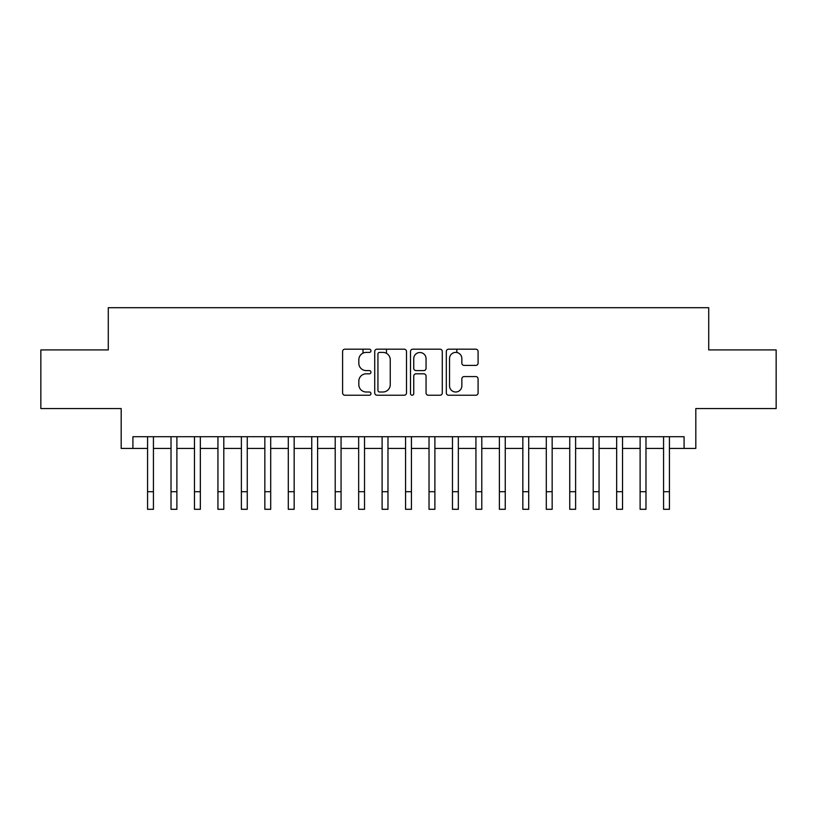 <?xml version="1.0" encoding="UTF-8"?>
<svg xmlns="http://www.w3.org/2000/svg" width="817" height="817" viewBox="0 0 817 817"><rect width="100%" height="100%" fill="white"/><g stroke="black" fill="none" stroke-linecap="round" stroke-linejoin="round"><path stroke-width="1.23" d="M370.969 350.789A1.614 1.614 0 0 0 369.366 349.186L344.897 349.186A2.298 2.298 0 0 0 342.599 351.484L342.599 392.926A2.298 2.298 0 0 0 344.897 395.224L369.366 395.224A1.614 1.614 0 0 0 370.969 393.61A1.614 1.614 0 0 0 369.366 392.007L366.2 392.007A7.363 7.363 0 0 1 358.826 384.633L358.826 381.182A7.363 7.363 0 0 1 366.2 373.818L369.366 373.818A1.614 1.614 0 0 0 370.969 372.205A1.614 1.614 0 0 0 369.366 370.591L366.2 370.591A7.363 7.363 0 0 1 358.826 363.228L358.826 359.776A7.363 7.363 0 0 1 366.2 352.403L369.366 352.403A1.614 1.614 0 0 0 370.969 350.789M475.78 365.413A2.298 2.298 0 0 0 478.088 363.105L478.088 351.484A2.298 2.298 0 0 0 475.78 349.186L448.615 349.186A2.298 2.298 0 0 0 446.317 351.484L446.317 392.926A2.298 2.298 0 0 0 448.615 395.224L475.78 395.224A2.298 2.298 0 0 0 478.088 392.926L478.088 378.884A2.298 2.298 0 0 0 475.78 376.576L464.158 376.576A2.298 2.298 0 0 0 461.85 378.884L461.85 385.849A6.158 6.158 0 0 1 455.692 392.007A6.158 6.158 0 0 1 449.534 385.849L449.534 358.561A6.158 6.158 0 0 1 455.692 352.403A6.158 6.158 0 0 1 461.85 358.561L461.85 363.105A2.298 2.298 0 0 0 464.158 365.413L475.78 365.413M132.905 448.431L132.905 436.707L684.095 436.707L684.095 448.431L695.818 448.431L695.818 408.561L776.15 408.561L776.15 349.921L708.717 349.921L708.717 307.703L108.283 307.703L108.283 349.921L40.85 349.921L40.85 408.561L121.182 408.561L121.182 448.431L147.571 448.431M406.488 351.484A2.298 2.298 0 0 0 404.18 349.186L377.015 349.186A2.298 2.298 0 0 0 374.717 351.484L374.717 392.926A2.298 2.298 0 0 0 377.015 395.224L404.18 395.224A2.298 2.298 0 0 0 406.488 392.926L406.488 351.484M412.82 349.186L439.985 349.186A2.298 2.298 0 0 1 442.283 351.484L442.283 392.926A2.298 2.298 0 0 1 439.985 395.224L428.353 395.224A2.298 2.298 0 0 1 426.055 392.926L426.055 376.116A2.298 2.298 0 0 0 423.747 373.818L416.037 373.818A2.298 2.298 0 0 0 413.739 376.116L413.739 393.61A1.614 1.614 0 0 1 412.125 395.224A1.614 1.614 0 0 1 410.512 393.61L410.512 351.484A2.298 2.298 0 0 1 412.82 349.186M153.433 448.431L171.019 448.431M176.891 448.431L194.477 448.431M200.339 448.431L217.935 448.431M223.797 448.431L241.383 448.431M247.255 448.431L264.841 448.431M270.703 448.431L288.299 448.431M294.161 448.431L311.747 448.431M317.609 448.431L335.205 448.431M341.067 448.431L358.663 448.431M364.525 448.431L382.111 448.431M387.973 448.431L405.569 448.431M411.431 448.431L429.027 448.431M434.889 448.431L452.475 448.431M458.337 448.431L475.933 448.431M481.795 448.431L499.391 448.431M505.253 448.431L522.839 448.431M528.701 448.431L546.297 448.431M552.159 448.431L569.745 448.431M575.617 448.431L593.203 448.431M599.065 448.431L616.661 448.431M622.523 448.431L640.109 448.431M645.981 448.431L663.567 448.431M669.429 448.431L684.095 448.431M379.548 352.403A1.614 1.614 0 0 0 377.934 354.016L377.934 390.393A1.614 1.614 0 0 0 379.548 392.007L382.887 392.007A7.363 7.363 0 0 0 390.25 384.633L390.25 359.776A7.363 7.363 0 0 0 382.887 352.403L379.548 352.403M426.055 358.683A6.158 6.158 0 0 0 419.897 352.515A6.158 6.158 0 0 0 413.739 358.683L413.739 368.293A2.298 2.298 0 0 0 416.037 370.591L423.747 370.591A2.298 2.298 0 0 0 426.055 368.293L426.055 358.683M147.571 491.701L153.433 491.701L153.433 509.297L147.571 509.297L147.571 436.707M153.433 491.701L153.433 436.707M171.019 509.297L176.891 509.297L171.019 509.297L171.019 436.707M176.891 509.297L176.891 436.707M194.477 509.297L200.339 509.297L194.477 509.297L194.477 436.707M200.339 509.297L200.339 436.707M217.935 509.297L223.797 509.297L217.935 509.297L217.935 436.707M223.797 509.297L223.797 436.707M241.383 509.297L247.255 509.297L241.383 509.297L241.383 436.707M247.255 509.297L247.255 436.707M264.841 509.297L270.703 509.297L264.841 509.297L264.841 436.707M270.703 509.297L270.703 436.707M288.299 509.297L294.161 509.297L288.299 509.297L288.299 436.707M294.161 509.297L294.161 436.707M311.747 509.297L317.609 509.297L311.747 509.297L311.747 436.707M317.609 509.297L317.609 436.707M335.205 509.297L341.067 509.297L335.205 509.297L335.205 436.707M341.067 509.297L341.067 436.707M358.663 509.297L364.525 509.297L358.663 509.297L358.663 436.707M364.525 509.297L364.525 436.707M362.993 353.138L362.993 349.186M382.111 509.297L387.973 509.297L382.111 509.297L382.111 436.707M387.973 509.297L387.973 436.707M386.451 353.322L386.451 349.186M405.569 509.297L411.431 509.297L405.569 509.297L405.569 436.707M411.431 509.297L411.431 436.707M429.027 509.297L434.889 509.297L429.027 509.297L429.027 436.707M434.889 509.297L434.889 436.707M452.475 509.297L458.337 509.297L452.475 509.297L452.475 436.707M458.337 509.297L458.337 436.707M456.815 352.505L456.815 349.186M475.933 509.297L481.795 509.297L475.933 509.297L475.933 436.707M481.795 509.297L481.795 436.707M499.391 509.297L505.253 509.297L499.391 509.297L499.391 436.707M505.253 509.297L505.253 436.707M522.839 509.297L528.701 509.297L522.839 509.297L522.839 436.707M528.701 509.297L528.701 436.707M546.297 509.297L552.159 509.297L546.297 509.297L546.297 436.707M552.159 509.297L552.159 436.707M569.745 509.297L575.617 509.297L569.745 509.297L569.745 436.707M575.617 509.297L575.617 436.707M593.203 509.297L599.065 509.297L593.203 509.297L593.203 436.707M599.065 509.297L599.065 436.707M616.661 509.297L622.523 509.297L616.661 509.297L616.661 436.707M622.523 509.297L622.523 436.707M640.109 509.297L645.981 509.297L640.109 509.297L640.109 436.707M645.981 509.297L645.981 436.707M663.567 509.297L669.429 509.297L663.567 509.297L663.567 436.707M669.429 509.297L669.429 436.707M171.019 491.701L176.891 491.701M194.477 491.701L200.339 491.701M217.935 491.701L223.797 491.701M241.383 491.701L247.255 491.701M264.841 491.701L270.703 491.701M288.299 491.701L294.161 491.701M311.747 491.701L317.609 491.701M335.205 491.701L341.067 491.701M358.663 491.701L364.525 491.701M382.111 491.701L387.973 491.701M405.569 491.701L411.431 491.701M429.027 491.701L434.889 491.701M452.475 491.701L458.337 491.701M475.933 491.701L481.795 491.701M499.391 491.701L505.253 491.701M522.839 491.701L528.701 491.701M546.297 491.701L552.159 491.701M569.745 491.701L575.617 491.701M593.203 491.701L599.065 491.701M616.661 491.701L622.523 491.701M640.109 491.701L645.981 491.701M663.567 491.701L669.429 491.701"/></g></svg>
